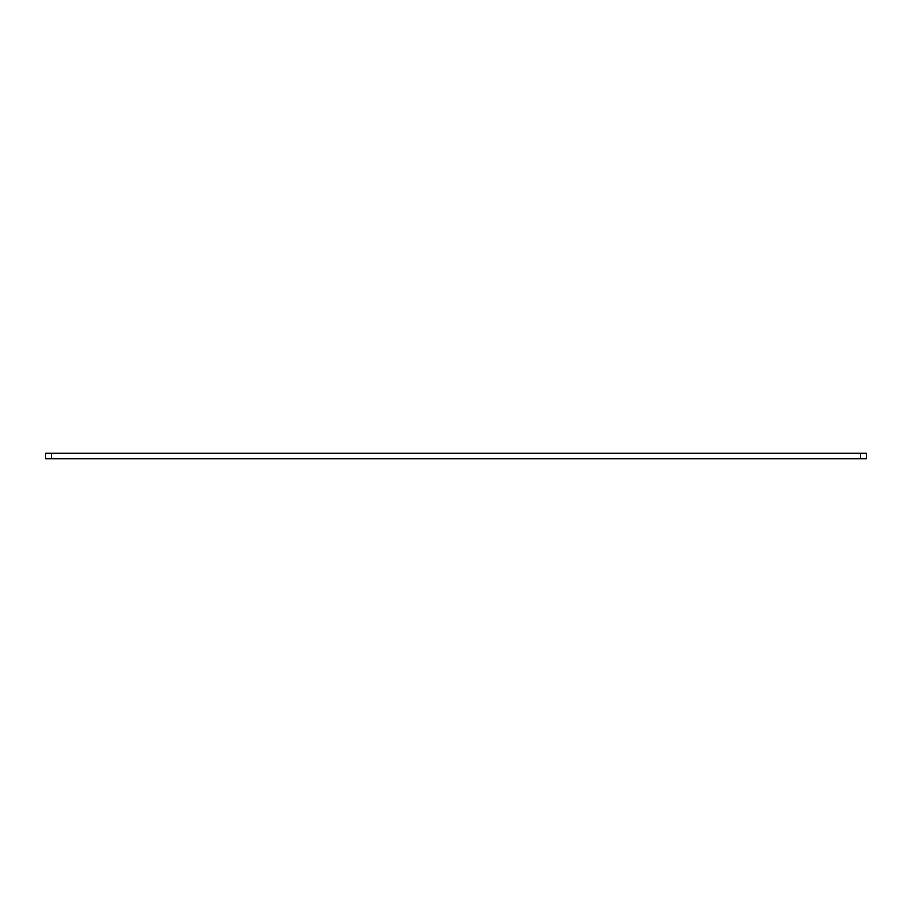 <?xml version="1.0" encoding="UTF-8"?>
<svg xmlns="http://www.w3.org/2000/svg" width="912" height="912" viewBox="0 0 912 912"><rect width="100%" height="100%" fill="white"/><g stroke="black" fill="none" stroke-linecap="round" stroke-linejoin="round"><path stroke-width="1.37" d="M51.425 453.253L51.425 458.747L45.6 458.747L45.6 453.253L866.4 453.253L866.4 458.747L860.575 458.747L860.575 453.253M51.425 458.747L860.575 458.747M866.4 458.747L866.4 453.253"/></g></svg>
